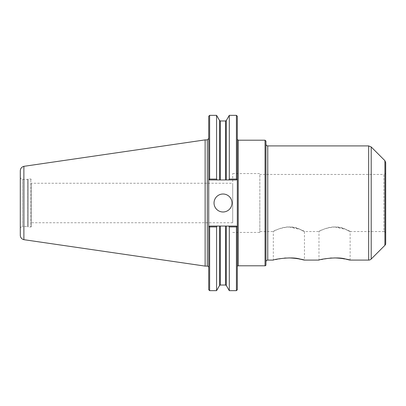 <?xml version="1.0" encoding="UTF-8"?>
<svg xmlns="http://www.w3.org/2000/svg" width="406" height="406" viewBox="0 0 406 406"><rect width="100%" height="100%" fill="white"/><g stroke="black" fill="none" stroke-linecap="round" stroke-linejoin="round"><path stroke-width="0.3" stroke-dasharray="2.03 1.52" d="M330.068 258.104L318.979 260.089L318.979 231.542C318.898 231.724 326.104 226.949 334.549 226.918L345.547 229.329L350.124 231.542L350.124 260.089L339.03 258.104M334.549 226.918C347.922 228.106 355.417 234.937 345.562 229.334C336.696 223.305 318.253 230.76 318.979 231.542L304.454 231.542L304.454 260.089L293.36 258.104M337.533 258.003L331.565 258.003M284.398 258.104L273.309 260.089L273.309 231.542C273.228 231.724 280.434 226.949 288.879 226.918L299.877 229.329L304.454 231.542M288.879 226.918C302.252 228.106 309.748 234.937 299.892 229.334C291.026 223.305 272.583 230.76 273.309 231.542L259.84 231.542L259.84 174.458L259.84 231.542M291.863 258.003L285.895 258.003M265.95 141.105L265.95 264.895M265.95 203L265.95 144.115M31.267 183.248L31.267 222.752L31.267 183.248L232.704 183.248L232.704 222.752L232.704 183.248M236.85 226.492L236.419 226.061L236.85 226.492L236.419 226.924L229.294 226.924L228.791 226.061L236.419 226.061L237.317 226.959L236.85 226.492M217.078 226.061L216.576 226.924L209.628 226.924L209.197 226.492L209.628 226.061L228.791 226.061M208.73 289.752L208.73 226.959L209.628 226.061L236.419 226.061L209.628 226.061L208.73 226.959L208.73 138.451L208.73 267.549L208.73 179.041L209.628 179.939L209.197 179.508L209.628 179.076L216.576 179.076L217.078 179.939L209.628 179.939L236.419 179.939L237.317 179.041L237.317 116.248M208.73 116.248L208.73 179.041L209.628 179.939L236.419 179.939L237.317 179.041L237.317 197.666L237.317 139.304L237.317 266.696L237.317 197.666M237.317 289.752L237.317 208.334M236.419 179.076L236.85 179.508L236.419 179.939L228.791 179.939L229.294 179.076L236.419 179.076L236.419 115.35M229.294 179.076L229.294 115.35M228.791 179.939L217.078 179.939M216.576 179.076L216.576 115.35M209.628 179.076L209.628 115.35M236.419 290.65L236.419 226.924M216.576 290.65L216.576 226.924M209.628 290.65L209.628 226.924M229.294 290.65L229.294 226.924M214.033 203A8.988 8.988 0 0 0 223.026 211.988A8.988 8.988 0 0 0 232.014 203A8.988 8.988 0 0 0 223.026 194.012A8.988 8.988 0 0 0 214.033 203M385.7 243.417L385.7 162.583M385.7 233.343L385.7 172.657C385.593 173.753 384.995 174.352 383.903 174.458L383.903 231.542A1.797 1.797 0 0 1 385.7 233.343M259.84 203L259.84 232.44L259.84 203M232.704 203L232.704 173.56L232.704 203M31.267 203L31.267 226.553L31.267 203M31.267 226.553A0.452 0.452 0 0 1 30.82 227.005L30.82 178.995L30.82 227.005L28.121 227.005L28.121 178.995L28.121 227.005L27.674 226.553L27.674 179.447L27.674 226.553L22.447 226.553L22.447 179.447L22.447 226.553A2.147 2.147 0 0 0 20.3 228.7L20.3 177.3L20.3 228.7M20.3 235.267L20.3 170.733M23.878 239.672L23.878 166.328M205.131 266.108L205.131 139.892M265.052 265.793L265.052 140.207M238.215 265.793L238.215 140.207M219.56 179.939L219.56 120.516M219.56 285.484L219.56 226.061M226.309 285.484L226.309 226.061M220.341 179.939L220.341 120.968M220.341 285.032L220.341 226.061M225.528 179.939L225.528 120.968M225.528 285.032L225.528 226.061M226.309 179.939L226.309 120.516M207.293 266.108L207.293 139.892M267.752 260.089L267.752 145.911M368.658 260.089L368.658 145.911M371.201 259.033L371.201 146.967M384.908 245.325L384.908 160.674M350.124 231.542L383.903 231.542L383.903 174.458L259.84 174.458M232.704 222.752L31.267 222.752M232.704 232.44L259.84 232.44M232.704 173.56L259.84 173.56M20.3 177.3C21.056 179.173 21.772 179.888 22.447 179.447L27.674 179.447L28.121 178.995L30.82 178.995L31.267 179.447"/><path stroke-width="0.61" d="M304.454 260.089L318.979 260.089C318.258 259.657 336.645 256.252 345.562 259.013C355.473 261.733 347.901 258.394 334.549 257.922M339.03 258.104L337.533 258.003M331.565 258.003L330.068 258.104M265.95 261.885A1.797 1.797 0 0 1 267.752 260.089L273.309 260.089C272.588 259.657 290.975 256.252 299.892 259.013C309.803 261.733 302.231 258.394 288.879 257.922M293.36 258.104L291.863 258.003M285.895 258.003L284.398 258.104M265.95 203L265.95 141.105L265.052 140.207L265.052 265.793A0.898 0.898 0 0 0 265.95 264.895L265.95 144.115C266.057 145.206 266.656 145.805 267.752 145.911L267.752 260.089M228.791 226.061L209.628 226.061L208.73 226.959L209.197 226.492L209.628 226.924L209.628 290.65L208.73 289.752L208.73 179.041L209.197 179.508L208.73 179.041L208.73 116.248L209.628 115.35L209.628 179.076L209.197 179.508L209.628 179.939L219.56 179.939L219.56 120.516L220.341 120.968L225.528 120.968L226.309 120.516L229.294 115.35L236.419 115.35L237.317 116.248L237.317 289.752L236.419 290.65L236.419 226.924L236.85 226.492L237.317 226.959L236.419 226.061L228.791 226.061L229.294 226.924L236.419 226.924M236.419 115.35L236.419 179.076L229.294 179.076L228.791 179.939L236.419 179.939L236.85 179.508L236.419 179.076M237.317 179.041L236.85 179.508L237.317 179.041M229.294 115.35L229.294 179.076M219.56 120.516L216.576 115.35L216.576 179.076L209.628 179.076M217.078 179.939L216.576 179.076M209.628 226.924L216.576 226.924L217.078 226.061M216.576 226.924L216.576 290.65L219.56 285.484L219.56 226.061M229.294 226.924L229.294 290.65L236.419 290.65M219.56 179.939L228.791 179.939M214.033 203A8.988 8.988 0 0 1 223.026 194.012A8.988 8.988 0 0 1 232.014 203A8.988 8.988 0 0 1 223.026 211.988A8.988 8.988 0 0 1 214.033 203M237.317 266.696A0.898 0.898 0 0 1 238.215 265.793L265.052 265.793M23.883 166.333C21.65 166.957 20.457 168.424 20.3 170.733L20.3 235.267A4.496 4.496 0 0 0 23.883 239.667L23.878 166.328L205.131 139.892L207.293 139.892L207.293 266.108A1.436 1.436 0 0 1 208.73 267.549M384.908 160.674L385.7 162.583L385.7 243.417A2.695 2.695 0 0 1 384.908 245.325L384.908 160.674L371.201 146.967L371.201 259.033A3.598 3.598 0 0 1 368.658 260.089L368.658 145.911L267.752 145.911M385.7 172.657L385.7 233.343M205.131 139.892L205.131 266.108L207.293 266.108M265.052 140.207L238.215 140.207L238.215 265.793M226.309 226.061L226.309 285.484L229.294 290.65M220.341 120.968L220.341 179.939M220.341 226.061L220.341 285.032L219.56 285.484M225.528 120.968L225.528 179.939M225.528 226.061L225.528 285.032L220.341 285.032M226.309 120.516L226.309 179.939M209.628 290.65L216.576 290.65M209.628 115.35L216.576 115.35M226.309 285.484L225.528 285.032M238.215 140.207L237.317 139.304M207.293 139.892L208.73 138.451M350.124 260.089L368.658 260.089M371.201 146.967L368.658 145.911M384.908 245.325L371.201 259.033M23.878 239.677L205.131 266.108"/></g></svg>
